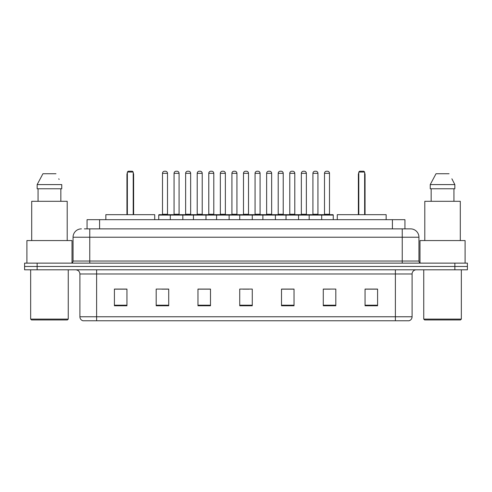 <?xml version="1.0" encoding="UTF-8"?>
<svg xmlns="http://www.w3.org/2000/svg" width="492" height="492" viewBox="0 0 492 492"><rect width="100%" height="100%" fill="white"/><g stroke="black" fill="none" stroke-linecap="round" stroke-linejoin="round"><path stroke-width="0.74" d="M84.341 228.872L89.765 228.872L84.341 228.872L87.059 228.872L87.059 219.684L404.941 219.684L404.941 228.872M81.414 228.872A8.352 8.352 0 0 0 73.056 237.23L73.056 261.037A2.091 2.091 0 0 1 70.971 263.128M418.944 237.23L89.765 237.23L89.765 228.872L410.586 228.872A8.352 8.352 0 0 1 418.944 237.23L418.944 261.037C419.067 262.31 419.762 263.005 421.029 263.128M37.134 263.128L24.6 263.128L24.6 266.467L37.134 266.467L24.6 266.467L24.6 269.813L37.134 269.813L37.134 266.467L454.866 266.467L37.134 266.467L37.134 263.128L454.866 263.128L454.866 266.467L467.4 266.467L454.866 266.467L454.866 269.813L37.134 269.813M454.866 269.813L467.4 269.813L467.4 263.128L454.866 263.128M410.463 228.872L407.659 228.872M412.093 316.762C411.976 318.767 410.974 320.101 409.086 320.772L395.383 320.772L395.383 316.762L412.093 316.762L412.093 273.989A4.176 4.176 0 0 1 416.269 269.813M395.383 320.772L82.914 320.772A4.176 4.176 0 0 1 79.907 316.762L79.907 273.989C79.661 271.449 78.271 270.059 75.731 269.813M377.585 305.778L377.585 289.068L365.052 289.068L365.052 305.778L377.585 305.778M335.815 305.778L335.815 289.068L323.281 289.068L323.281 305.778L335.815 305.778M294.038 305.778L294.038 289.068L281.51 289.068L281.51 305.778L294.038 305.778M126.948 305.778L126.948 289.068L114.415 289.068L114.415 305.778L126.948 305.778M168.719 305.778L168.719 289.068L156.185 289.068L156.185 305.778L168.719 305.778M210.49 305.778L210.49 289.068L197.962 289.068L197.962 305.778L210.49 305.778M252.267 305.778L252.267 289.068L239.733 289.068L239.733 305.778L252.267 305.778M387.782 320.772L96.617 320.772L96.617 316.762L395.383 316.762L395.383 273.989L79.907 273.989M323.865 289.155L330.132 289.155M208.153 289.155L202.845 289.155M161.868 289.155L168.135 289.155M289.155 289.155L283.847 289.155M242.87 289.155L249.13 289.155M210.49 289.155L197.962 289.155M126.948 289.155L114.415 289.155M294.038 289.155L281.51 289.155M377.585 289.155L365.052 289.155M67.416 319.941L31.494 319.941L30.658 319.105L68.253 319.105L67.416 319.941M30.658 269.813L30.658 319.105M68.253 269.813L68.253 319.105M72.01 262.845L72.01 240.57L26.9 240.57L26.9 263.128M67.207 240.57L67.207 201.302L31.703 201.302L31.703 240.57M60.848 188.768L60.848 201.302L60.848 188.768M37.152 184.592L42.933 173.731L37.152 184.592L37.152 188.768L61.758 188.768L61.758 184.592L37.152 184.592M59.12 179.432L58.788 178.805M38.062 188.768L38.062 201.302M55.977 173.731L42.933 173.731M154.722 219.684L154.722 214.672L105.848 214.672L105.848 219.684M127.36 172.059L128.197 171.228L132.379 171.228L133.209 172.059L127.36 172.059L127.36 214.672M133.209 172.059L133.209 214.672M133.627 214.672L133.627 174.568A3.339 3.339 0 0 0 133.209 172.95M126.948 214.672L126.948 174.568L127.36 174.568M460.506 319.941L424.584 319.941L423.747 319.105L461.342 319.105L460.506 319.941M423.747 269.813L423.747 319.105M461.342 269.813L461.342 319.105M465.1 263.128L465.1 240.57L419.99 240.57L419.99 262.845M460.297 240.57L460.297 201.302L424.793 201.302L424.793 240.57M452.209 179.432L454.848 184.592L430.242 184.592L436.023 173.731L430.242 184.592L430.242 188.768L454.848 188.768L454.848 184.592L454.848 188.768M454.848 184.592L451.877 178.805M431.152 188.768L431.152 201.302M453.938 201.302L453.938 188.768M449.067 173.731L436.023 173.731M386.152 219.684L386.152 214.672L337.278 214.672L337.278 219.684M358.791 172.059L359.621 171.228L363.803 171.228L364.64 172.059L358.791 172.059L358.791 214.672M364.64 172.059L364.64 214.672M365.052 214.672L365.052 174.568A3.339 3.339 0 0 0 364.64 172.95M358.373 214.672L358.373 174.568L358.791 174.568M321.153 214.672L332.85 214.672A0.418 0.418 0 0 1 333.262 215.09L170.306 215.09A0.418 0.418 0 0 1 170.724 214.672L182.421 214.672A0.418 0.418 0 0 1 182.84 215.09L182.84 219.684M179.076 173.313L174.063 173.313A2.091 2.091 0 0 1 176.154 171.228L176.991 171.228A2.091 2.091 0 0 1 179.076 173.313L179.076 214.254A0.418 0.418 0 0 0 179.494 214.672M174.063 173.313L174.063 214.254A0.418 0.418 0 0 1 173.645 214.672M170.847 214.672L159.15 214.672A0.418 0.418 0 0 0 158.738 215.09L170.306 215.09L170.306 219.684M193.448 219.684L193.448 215.09A0.418 0.418 0 0 1 193.866 214.672L205.564 214.672A0.418 0.418 0 0 1 205.982 215.09L205.982 219.684M202.224 214.254A0.418 0.418 0 0 0 202.636 214.672L196.788 214.672A0.418 0.418 0 0 0 197.206 214.254L202.224 214.254L202.224 173.313A2.091 2.091 0 0 0 200.133 171.228L199.297 171.228A2.091 2.091 0 0 0 197.206 173.313L197.206 214.254M216.591 219.684L216.591 215.09A0.418 0.418 0 0 1 217.009 214.672L228.706 214.672A0.418 0.418 0 0 1 229.124 215.09L229.124 219.684M225.367 214.254A0.418 0.418 0 0 0 225.779 214.672L219.936 214.672A0.418 0.418 0 0 0 220.348 214.254L225.367 214.254L225.367 173.313A2.091 2.091 0 0 0 223.276 171.228L222.439 171.228A2.091 2.091 0 0 0 220.348 173.313L220.348 214.254M239.733 219.684L239.733 215.09A0.418 0.418 0 0 1 240.151 214.672L251.849 214.672A0.418 0.418 0 0 1 252.267 215.09L252.267 219.684M248.509 214.254A0.418 0.418 0 0 0 248.921 214.672L243.079 214.672A0.418 0.418 0 0 0 243.491 214.254L248.509 214.254L248.509 173.313A2.091 2.091 0 0 0 246.418 171.228L245.582 171.228A2.091 2.091 0 0 0 243.491 173.313L243.491 214.254M262.876 219.684L262.876 215.09A0.418 0.418 0 0 1 263.294 214.672L274.991 214.672A0.418 0.418 0 0 1 275.409 215.09L275.409 219.684M271.652 214.254A0.418 0.418 0 0 0 272.064 214.672L266.221 214.672A0.418 0.418 0 0 0 266.633 214.254L271.652 214.254L271.652 173.313A2.091 2.091 0 0 0 269.561 171.228L268.724 171.228A2.091 2.091 0 0 0 266.633 173.313L266.633 214.254M286.018 219.684L286.018 215.09A0.418 0.418 0 0 1 286.436 214.672L298.134 214.672A0.418 0.418 0 0 1 298.552 215.09L298.552 219.684M294.794 214.254A0.418 0.418 0 0 0 295.212 214.672L289.364 214.672A0.418 0.418 0 0 0 289.776 214.254L294.794 214.254L294.794 173.313A2.091 2.091 0 0 0 292.703 171.228L291.867 171.228A2.091 2.091 0 0 0 289.776 173.313L289.776 214.254M309.161 219.684L309.161 215.09A0.418 0.418 0 0 1 309.579 214.672L321.276 214.672A0.418 0.418 0 0 1 321.694 215.09L321.694 219.684M317.937 214.254A0.418 0.418 0 0 0 318.355 214.672L312.506 214.672A0.418 0.418 0 0 0 312.924 214.254L317.937 214.254L317.937 173.313A2.091 2.091 0 0 0 315.846 171.228L315.009 171.228A2.091 2.091 0 0 0 312.924 173.313L312.924 214.254M162.495 173.313A2.091 2.091 0 0 1 164.586 171.228L165.417 171.228A2.091 2.091 0 0 1 167.508 173.313L162.495 173.313L162.495 214.254A0.418 0.418 0 0 1 162.077 214.672M167.508 173.313L167.508 214.254A0.418 0.418 0 0 0 167.926 214.672M158.738 215.09L158.738 219.684M193.989 214.672L182.298 214.672M185.638 173.313A2.091 2.091 0 0 1 187.729 171.228L188.559 171.228A2.091 2.091 0 0 1 190.65 173.313L185.638 173.313L185.638 214.254A0.418 0.418 0 0 1 185.22 214.672M190.65 173.313L190.65 214.254A0.418 0.418 0 0 0 191.068 214.672M217.132 214.672L205.441 214.672M208.78 173.313A2.091 2.091 0 0 1 210.871 171.228L211.701 171.228A2.091 2.091 0 0 1 213.792 173.313L208.78 173.313L208.78 214.254A0.418 0.418 0 0 1 208.362 214.672M213.792 173.313L213.792 214.254A0.418 0.418 0 0 0 214.211 214.672M240.274 214.672L228.583 214.672M231.923 173.313A2.091 2.091 0 0 1 234.014 171.228L234.844 171.228A2.091 2.091 0 0 1 236.935 173.313L231.923 173.313L231.923 214.254A0.418 0.418 0 0 1 231.504 214.672M236.935 173.313L236.935 214.254A0.418 0.418 0 0 0 237.353 214.672M263.417 214.672L251.726 214.672M255.065 173.313A2.091 2.091 0 0 1 257.156 171.228L257.986 171.228A2.091 2.091 0 0 1 260.077 173.313L255.065 173.313L255.065 214.254A0.418 0.418 0 0 1 254.647 214.672M260.077 173.313L260.077 214.254A0.418 0.418 0 0 0 260.496 214.672M286.559 214.672L274.868 214.672M278.208 173.313A2.091 2.091 0 0 1 280.299 171.228L281.129 171.228A2.091 2.091 0 0 1 283.22 173.313L278.208 173.313L278.208 214.254A0.418 0.418 0 0 1 277.789 214.672M283.22 173.313L283.22 214.254A0.418 0.418 0 0 0 283.638 214.672M309.702 214.672L298.011 214.672M301.35 173.313A2.091 2.091 0 0 1 303.441 171.228L304.271 171.228A2.091 2.091 0 0 1 306.362 173.313L301.35 173.313L301.35 214.254A0.418 0.418 0 0 1 300.932 214.672M306.362 173.313L306.362 214.254A0.418 0.418 0 0 0 306.78 214.672M324.492 173.313A2.091 2.091 0 0 1 326.583 171.228L327.414 171.228A2.091 2.091 0 0 1 329.505 173.313L324.492 173.313L324.492 214.254A0.418 0.418 0 0 1 324.074 214.672M329.505 173.313L329.505 214.254A0.418 0.418 0 0 0 329.923 214.672M333.262 215.09L333.262 219.684M99.593 228.872L99.593 219.684M392.407 228.872L392.407 219.684M89.765 263.128L89.765 237.23L73.056 237.23M73.056 261.037L418.944 261.037M402.235 228.872L402.235 263.128M395.383 269.813L395.383 273.989L412.093 273.989M79.907 316.762L96.617 316.762L96.617 269.813M252.267 305.2L239.733 305.2M210.49 305.2L197.962 305.2M168.719 305.2L156.185 305.2M126.948 305.2L114.415 305.2M294.038 305.2L281.51 305.2M335.815 305.2L323.281 305.2M377.585 305.2L365.052 305.2M133.209 174.568L133.627 174.568M364.64 174.568L365.052 174.568M174.063 214.254L179.076 214.254M202.224 173.313L197.206 173.313M225.367 173.313L220.348 173.313M248.509 173.313L243.491 173.313M271.652 173.313L266.633 173.313M294.794 173.313L289.776 173.313M317.937 173.313L312.924 173.313M162.495 214.254L167.508 214.254M185.638 214.254L190.65 214.254M208.78 214.254L213.792 214.254M231.923 214.254L236.935 214.254M255.065 214.254L260.077 214.254M278.208 214.254L283.22 214.254M301.35 214.254L306.362 214.254M324.492 214.254L329.505 214.254M127.36 172.95A3.339 3.339 0 0 0 126.948 174.568M358.791 172.95A3.339 3.339 0 0 0 358.373 174.568"/></g></svg>
